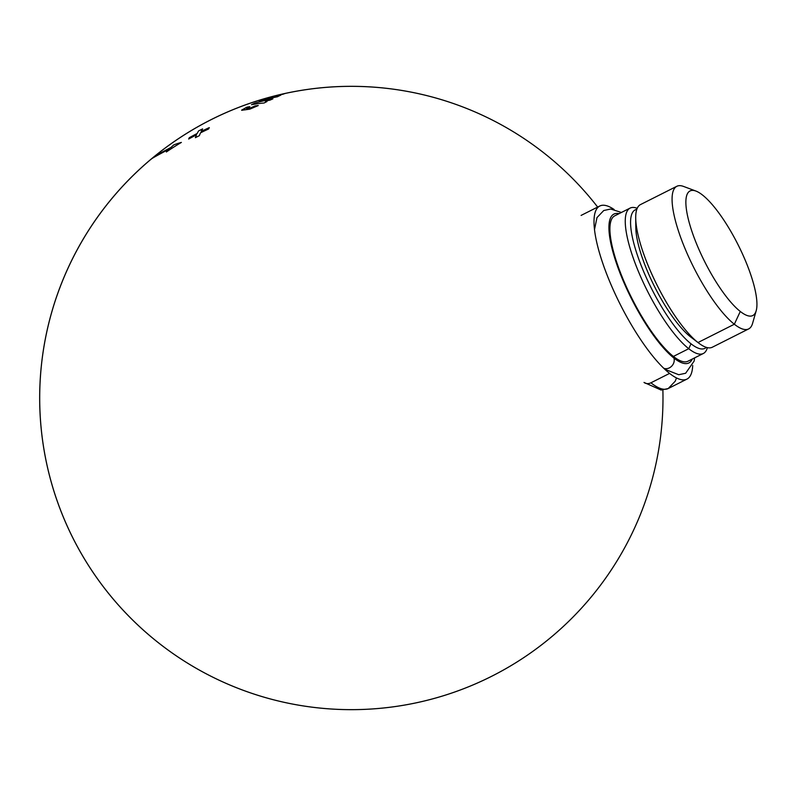 <?xml version="1.0" encoding="UTF-8"?>
<svg xmlns="http://www.w3.org/2000/svg" width="796" height="796" viewBox="0 0 796 796"><rect width="100%" height="100%" fill="white"/><g stroke="black" fill="none" stroke-linecap="round" stroke-linejoin="round"><path stroke-width="1.19" d="M690.908 337.156A69.769 18.706 -116.7 0 1 690.878 337.126A69.769 18.706 -116.7 0 1 690.828 337.096A69.769 18.706 -116.7 0 1 690.261 336.648L697.992 342.539A79.849 21.402 63.3 0 0 698.639 343.046A79.849 21.402 63.3 0 0 712.311 347.225M635.696 218.084L635.825 227.905A69.769 18.706 63.3 0 0 635.895 229.845A69.769 18.706 -116.7 0 0 635.984 231.188A69.769 18.706 63.3 0 0 636.551 235.885A69.769 18.706 -116.7 0 0 636.81 237.437A69.769 18.706 63.3 0 0 637.904 242.75A69.769 18.706 -116.7 0 0 638.312 244.481A69.769 18.706 63.3 0 0 639.894 250.322A69.769 18.706 -116.7 0 0 640.462 252.193A69.769 18.706 63.3 0 0 642.511 258.431A69.769 18.706 -116.7 0 0 643.218 260.411A69.769 18.706 63.3 0 0 645.685 266.939A69.769 18.706 -116.7 0 0 646.521 268.988A69.769 18.706 63.3 0 0 649.367 275.675A69.769 18.706 -116.7 0 0 650.302 277.744A69.769 18.706 63.3 0 0 653.476 284.451A69.769 18.706 -116.7 0 0 654.501 286.52A69.769 18.706 63.3 0 0 657.576 292.45A69.769 18.706 -116.7 0 0 658.66 294.47A69.769 18.706 63.3 0 0 662.282 300.858A69.769 18.706 -116.7 0 0 663.416 302.788A69.769 18.706 63.3 0 0 667.157 308.828A69.769 18.706 -116.7 0 0 668.332 310.629A69.769 18.706 63.3 0 0 672.122 316.201A69.769 18.706 -116.7 0 0 673.297 317.843A69.769 18.706 63.3 0 0 677.068 322.848A69.769 18.706 -116.7 0 0 678.232 324.29A69.769 18.706 63.3 0 0 681.913 328.619A69.769 18.706 -116.7 0 0 683.028 329.842A69.769 18.706 63.3 0 0 686.54 333.415A69.769 18.706 -116.7 0 0 687.595 334.39A69.769 18.706 -116.7 0 0 690.261 336.648L697.992 342.539L734.34 324.231A79.849 21.402 63.3 0 0 748.658 328.917A79.849 21.402 63.3 0 0 752.578 323.345M683.625 186.463A79.849 21.402 63.3 0 0 676.809 186.294L640.462 204.602A79.849 21.402 63.3 0 0 635.696 218.074A79.849 21.402 63.3 0 0 656.929 284.868A79.849 21.402 63.3 0 0 697.992 342.539A79.849 21.402 63.3 0 0 712.301 347.235L748.658 328.917M640.462 204.602A79.849 21.402 63.3 0 0 648.64 266.819A79.849 21.402 63.3 0 0 697.992 342.539L734.34 324.231A79.849 21.402 63.3 0 0 752.558 323.425L756.2 310.748A69.769 18.706 63.3 0 0 741.743 252.342A69.769 18.706 63.3 0 0 702.52 195.03A69.769 18.706 63.3 0 0 695.903 191.05A69.769 18.706 63.3 0 0 693.744 236.611A69.769 18.706 63.3 0 0 740.28 311.455L734.34 324.231A79.849 21.402 63.3 0 1 681.087 238.571A79.849 21.402 63.3 0 1 683.545 186.433L695.903 191.05M734.34 324.231L740.28 311.455A69.769 18.706 63.3 0 0 751.533 277.008A69.769 18.706 63.3 0 0 702.52 195.03A69.769 18.706 63.3 0 0 691.276 229.467A69.769 18.706 63.3 0 0 740.28 311.455A69.769 18.706 63.3 0 0 756.2 310.748M690.878 337.126A69.769 18.706 -116.7 0 1 690.261 336.648A69.769 18.706 -116.7 0 1 687.595 334.39M683.028 329.842A69.769 18.706 63.3 0 0 686.54 333.415M678.232 324.29A69.769 18.706 63.3 0 0 681.913 328.619M673.297 317.843A69.769 18.706 63.3 0 0 677.068 322.848M668.332 310.629A69.769 18.706 63.3 0 0 672.122 316.201M663.416 302.788A69.769 18.706 63.3 0 0 667.157 308.828M658.66 294.47A69.769 18.706 63.3 0 0 662.282 300.858M654.501 286.52A69.769 18.706 63.3 0 0 657.576 292.45M650.302 277.744A69.769 18.706 63.3 0 0 653.476 284.451M646.521 268.988A69.769 18.706 63.3 0 0 649.367 275.675M643.218 260.411A69.769 18.706 63.3 0 0 645.685 266.939M640.462 252.193A69.769 18.706 63.3 0 0 642.511 258.431M636.81 237.437A69.769 18.706 63.3 0 0 637.904 242.75A69.769 18.706 -116.7 0 0 638.312 244.481A69.769 18.706 63.3 0 0 639.894 250.322M635.825 227.805A69.769 18.706 63.3 0 0 635.895 229.845A69.769 18.706 -116.7 0 0 635.984 231.188A69.769 18.706 63.3 0 0 636.551 235.885M614.104 209.477A96.903 25.979 63.3 0 0 599.766 206.005A96.903 25.979 63.3 0 0 609.696 281.515A96.903 25.979 63.3 0 0 669.585 373.404L650.909 382.806L669.585 373.404A96.903 25.979 63.3 0 0 686.958 379.095A96.903 25.979 63.3 0 0 692.709 365.513A96.903 25.979 63.3 0 1 669.585 373.404A96.903 25.979 63.3 0 1 602.512 262.561A96.903 25.979 63.3 0 1 614.104 209.477M668.282 388.508A96.903 25.979 -116.7 0 1 650.909 382.806A7.751 6.477 -51.7 0 1 644.014 382.428L644.014 382.428A7.751 6.477 -51.7 0 0 650.909 382.806A96.903 25.979 -116.7 0 0 668.282 388.508L686.958 379.095M630.084 208.094A81.401 21.82 63.3 0 0 638.432 271.516A81.401 21.82 63.3 0 0 688.739 348.708L673.396 356.429L688.739 348.708A81.401 21.82 63.3 0 0 703.326 353.494L687.983 361.215A81.401 21.82 -116.7 0 1 673.396 356.429A81.401 21.82 -116.7 0 1 623.089 279.247A81.401 21.82 -116.7 0 1 614.741 215.825L630.084 208.094A81.401 21.82 63.3 0 1 637.198 208.323L636.959 208.234A81.401 21.82 63.3 0 0 634.442 261.387A81.401 21.82 63.3 0 0 688.739 348.708L691.018 343.792A77.52 20.786 63.3 0 0 706.321 347.355A77.52 20.786 63.3 0 1 691.018 343.792L688.739 348.708A81.401 21.82 63.3 0 0 707.306 347.882L707.375 347.633M636.8 209.348A77.52 20.786 63.3 0 0 641.954 267.456A77.52 20.786 63.3 0 0 691.018 343.792A77.52 20.786 63.3 0 1 641.954 267.456A77.52 20.786 63.3 0 1 636.8 209.348M703.326 353.494A81.401 21.82 63.3 0 0 707.326 347.802M673.923 358.051A83.341 22.338 63.3 0 0 692.261 359.066A83.341 22.338 63.3 0 1 673.923 358.051A7.751 6.477 -51.7 0 1 671.625 366.22A7.751 6.477 -51.7 0 1 663.755 368.259A7.751 6.477 -51.7 0 0 671.625 366.22A7.751 6.477 -51.7 0 0 673.923 358.051A83.341 22.338 63.3 0 1 619.228 271.048A83.341 22.338 63.3 0 1 619.019 213.666A83.341 22.338 63.3 0 0 619.228 271.048A83.341 22.338 63.3 0 0 673.923 358.051M246.72 108.465L250.511 107.928L255.148 105.898A311.644 193.726 64.6 0 1 258.262 105.56L249.795 109.151L241.596 110.156L246.85 107.181A311.644 193.726 64.6 0 1 249.874 106.644L246.72 108.465L250.511 107.928L255.148 105.898A311.644 193.726 64.6 0 1 258.262 105.56L249.795 109.151L241.795 110.286L246.85 107.181A311.644 193.726 64.6 0 1 249.874 106.644L246.501 108.375M153.519 157.27A70.157 1.483 -26.4 0 1 171.041 147.419A311.644 222.442 -117.6 0 1 173.757 144.922A305.296 144.564 64.3 0 1 181.389 142.414A303.943 291.545 67.7 0 0 166.354 151.996A311.644 222.442 -117.6 0 1 169.359 149.021A73.262 1.542 -26.4 0 0 151.071 159.309M274.56 96.923A311.614 289.764 -113.3 0 0 260.809 100.366A306.42 112.544 63.1 0 0 259.257 101.152A311.515 289.664 66.7 0 1 277.456 96.754A302.112 110.972 -116.9 0 1 280.829 95.152A311.644 289.784 66.7 0 0 276.381 96.107A303.276 111.39 63.1 0 0 274.56 96.923A311.614 289.764 -113.3 0 0 260.809 100.366A306.42 112.544 63.1 0 0 259.257 101.152A311.515 289.664 66.7 0 1 277.456 96.754A302.112 110.972 -116.9 0 1 280.829 95.152A311.644 289.784 66.7 0 0 276.381 96.107A303.276 111.39 63.1 0 0 274.56 96.923M255.078 103.022A306.341 199.129 62.6 0 0 251.496 104.714A311.525 186.622 64.5 0 1 264.103 103.002A302.012 196.314 -117.4 0 1 266.929 101.58A311.355 186.523 -115.5 0 0 265.376 101.729A302.609 196.702 -117.4 0 1 267.794 100.585A311.276 274.988 65.9 0 1 269.973 100.147A302.012 196.314 -117.4 0 1 272.869 98.873A311.475 275.157 -114.1 0 0 255.078 103.022A306.341 199.129 62.6 0 0 251.496 104.714A311.525 186.622 64.5 0 1 264.103 103.002A302.012 196.314 -117.4 0 1 266.929 101.58A311.355 186.523 -115.5 0 0 265.376 101.729A302.609 196.702 -117.4 0 1 267.794 100.585A311.276 274.988 65.9 0 1 269.973 100.147A302.012 196.314 -117.4 0 1 272.869 98.873A311.475 275.157 -114.1 0 0 255.078 103.022M202.612 128.892A311.634 84.008 63.3 0 0 201.189 131.459A311.644 293.973 25.6 0 1 209.298 127.609A311.435 86.018 63.4 0 0 208.612 128.982A311.634 294.003 25.5 0 0 200.532 132.823A311.634 84.097 63.3 0 0 199.338 135.678A311.445 293.804 25.6 0 0 195.378 137.678A311.445 293.804 25.6 0 1 199.338 135.678A311.634 84.097 63.3 0 1 200.532 132.823A311.634 294.003 25.5 0 1 208.612 128.982A311.435 86.018 63.4 0 1 209.298 127.609A311.644 293.973 25.6 0 0 201.189 131.459A311.634 84.008 63.3 0 1 202.612 128.892A311.445 293.804 25.6 0 0 198.582 130.922A311.634 83.073 63.2 0 0 197.189 133.479A311.644 294.003 25.5 0 0 189.289 137.698A311.435 80.953 63.1 0 0 188.672 139.031A311.634 293.973 25.6 0 1 196.542 134.832A311.634 82.993 63.2 0 0 195.378 137.678A311.634 82.993 63.2 0 1 196.542 134.832A311.634 293.973 25.6 0 0 188.672 139.031A311.435 80.953 63.1 0 1 189.289 137.698A311.644 294.003 25.5 0 1 197.189 133.479A311.634 83.073 63.2 0 1 198.582 130.922A311.445 293.804 25.6 0 1 202.612 128.892M266.053 98.246A306.4 66.585 63.3 0 1 266.272 98.187A306.4 66.585 63.3 0 0 265.406 98.445A306.4 66.585 63.3 0 0 264.173 98.923A311.634 304.112 69 0 1 283.207 94.177A302.092 65.65 -116.7 0 1 284.66 93.639A302.092 65.65 -116.7 0 1 285.306 93.45A311.564 304.052 -111 0 0 280.66 94.485A303.256 65.899 63.3 0 0 279.953 94.684A303.256 65.899 63.3 0 0 279.525 94.833A311.644 304.122 -111 0 0 276.879 95.46A303.883 66.038 -116.7 0 1 277.287 95.321A303.883 66.038 -116.7 0 1 278.023 95.102A311.564 304.052 -111 0 0 273.426 96.246A304.928 66.267 63.3 0 0 272.64 96.485A304.928 66.267 63.3 0 0 272.282 96.605A311.644 304.122 -111 0 0 269.675 97.291A305.485 66.386 -116.7 0 1 269.993 97.182A305.485 66.386 -116.7 0 1 270.809 96.933A311.564 304.052 -111 0 0 270.63 96.983A311.644 311.644 0 0 1 597.657 207.069A311.644 311.644 0 0 0 179.657 137.907A311.644 311.644 0 0 0 78.973 549.449A311.644 311.644 0 0 0 662.889 390A311.644 311.644 0 0 1 211.716 676.61A311.644 311.644 0 0 1 171.289 143.628A311.644 311.644 0 0 1 597.657 207.069A311.644 311.644 0 0 0 153.718 157.021A70.157 1.483 -26.4 0 1 171.041 147.419A311.644 222.442 -117.6 0 1 173.757 144.922A305.296 144.564 64.3 0 1 181.389 142.414A303.943 291.545 67.7 0 0 166.354 151.996A311.644 222.442 -117.6 0 1 169.359 149.021A73.262 1.542 -26.4 0 0 151.26 159.061A311.644 311.644 0 0 0 223.129 682.053A311.644 311.644 0 0 0 662.889 390A311.644 311.644 0 0 1 76.167 544.295A311.644 311.644 0 0 1 182.115 136.305A311.644 311.644 0 0 1 597.657 207.069A311.644 311.644 0 0 0 180.543 137.32A311.644 311.644 0 0 0 77.948 547.598A311.644 311.644 0 0 0 662.889 390A311.644 311.644 0 0 1 347.374 709.624A311.644 311.644 0 0 1 258.013 100.654A311.644 311.644 0 0 1 597.657 207.069A311.644 311.644 0 0 0 176.622 139.937A311.644 311.644 0 0 0 82.595 555.787A311.644 311.644 0 0 0 662.889 390A311.644 311.644 0 0 1 68.128 528.056A311.644 311.644 0 0 1 597.657 207.069A311.644 311.644 0 0 0 72.675 537.529A311.644 311.644 0 0 0 662.889 390A311.644 311.644 0 0 1 52.675 486.983A311.644 311.644 0 0 1 266.073 98.246A306.4 66.585 63.3 0 0 265.406 98.445A306.4 66.585 63.3 0 0 264.173 98.923A311.634 304.112 69 0 1 283.207 94.177A302.092 65.65 -116.7 0 1 284.66 93.639A311.644 307.256 -109.3 0 0 279.953 94.684A303.256 65.899 63.3 0 0 279.525 94.833A311.644 304.122 -111 0 0 276.879 95.46A303.883 66.038 -116.7 0 1 277.287 95.321A303.883 66.038 -116.7 0 1 278.023 95.102A311.564 304.052 -111 0 0 273.426 96.246A304.928 66.267 63.3 0 0 272.64 96.485A304.928 66.267 63.3 0 0 272.282 96.605A311.644 304.122 -111 0 0 269.675 97.291A305.485 66.386 -116.7 0 1 269.993 97.182A305.485 66.386 -116.7 0 1 270.809 96.933M280.66 94.485A303.256 65.899 63.3 0 0 279.953 94.684A311.644 307.256 -109.3 0 1 284.66 93.639A302.092 65.65 -116.7 0 1 285.306 93.45A311.564 304.052 -111 0 0 280.66 94.485M265.406 98.445A311.644 307.256 70.7 0 1 269.993 97.182A311.644 307.256 70.7 0 0 265.406 98.445M272.64 96.485A311.644 307.256 70.7 0 1 277.287 95.321A311.644 307.256 70.7 0 0 272.64 96.485M698.639 343.046L690.828 337.096M599.766 206.005L581.09 215.417M644.014 382.428L661.108 390.05L668.242 388.528L675.237 381.194L676.5 377.931M621.407 212.462L610.661 209.03L603.756 210.512L596.99 217.587L594.483 229.686M664.789 369.245L678.729 374.727L685.635 373.254L694.112 361.125L694.649 357.862M446.457 694.779A311.644 311.644 0 0 0 662.889 390A311.644 311.644 0 0 1 55.481 495.928A311.644 311.644 0 0 1 597.657 207.069A311.644 311.644 0 0 0 67.62 526.932A311.644 311.644 0 0 0 446.457 694.779M597.657 207.069A311.644 311.644 0 0 0 185.786 133.967A311.644 311.644 0 0 0 203.975 672.6A311.644 311.644 0 0 0 662.889 390"/></g></svg>
